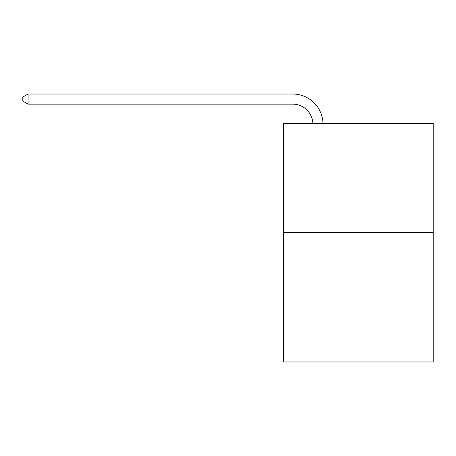 <?xml version="1.0" encoding="UTF-8"?>
<svg xmlns="http://www.w3.org/2000/svg" width="456" height="456" viewBox="0 0 456 456"><rect width="100%" height="100%" fill="white"/><g stroke="black" fill="none" stroke-linecap="round" stroke-linejoin="round"><path stroke-width="0.68" d="M433.2 232.588L433.2 123.416L283.598 123.416L283.598 361.978L433.2 361.978L433.2 232.588L283.598 232.588M292.695 104.133A20.218 20.218 0 0 1 312.89 123.416A20.218 20.218 0 0 0 292.695 104.133A20.218 20.218 0 0 1 312.89 123.416A20.218 20.218 0 0 0 292.695 104.133A20.218 20.218 0 0 1 312.89 123.416A20.218 20.218 0 0 0 292.695 104.133A20.218 20.218 0 0 1 312.89 123.416A20.218 20.218 0 0 0 292.695 104.133A20.218 20.218 0 0 1 312.89 123.416A20.218 20.218 0 0 0 292.695 104.133A20.218 20.218 0 0 1 312.89 123.416A20.218 20.218 0 0 0 292.695 104.133L28.055 104.133L22.8 101.101L22.8 97.054L28.055 94.021L292.695 94.021A30.324 30.324 0 0 1 323.002 123.416M28.055 104.133L28.055 94.021L292.695 94.021"/></g></svg>
